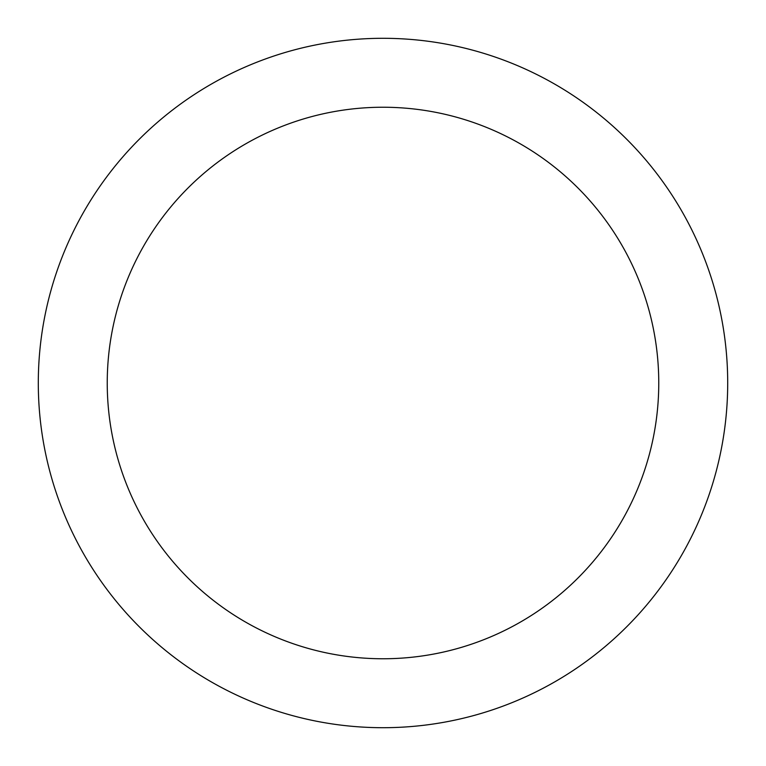 <?xml version="1.0" encoding="UTF-8"?>
<svg xmlns="http://www.w3.org/2000/svg" width="766" height="766" viewBox="0 0 766 766"><rect width="100%" height="100%" fill="white"/><g stroke="black" fill="none" stroke-linecap="round" stroke-linejoin="round"><path stroke-width="1.15" d="M383 38.3A344.7 344.7 0 0 1 727.7 383A344.7 344.7 0 0 1 383 727.7A344.7 344.7 0 0 1 38.3 383A344.7 344.7 0 0 1 383 38.3M383 658.76A275.76 275.76 0 0 1 107.24 383A275.76 275.76 0 0 1 383 107.24A275.76 275.76 0 0 1 658.76 383A275.76 275.76 0 0 1 383 658.76"/></g></svg>
